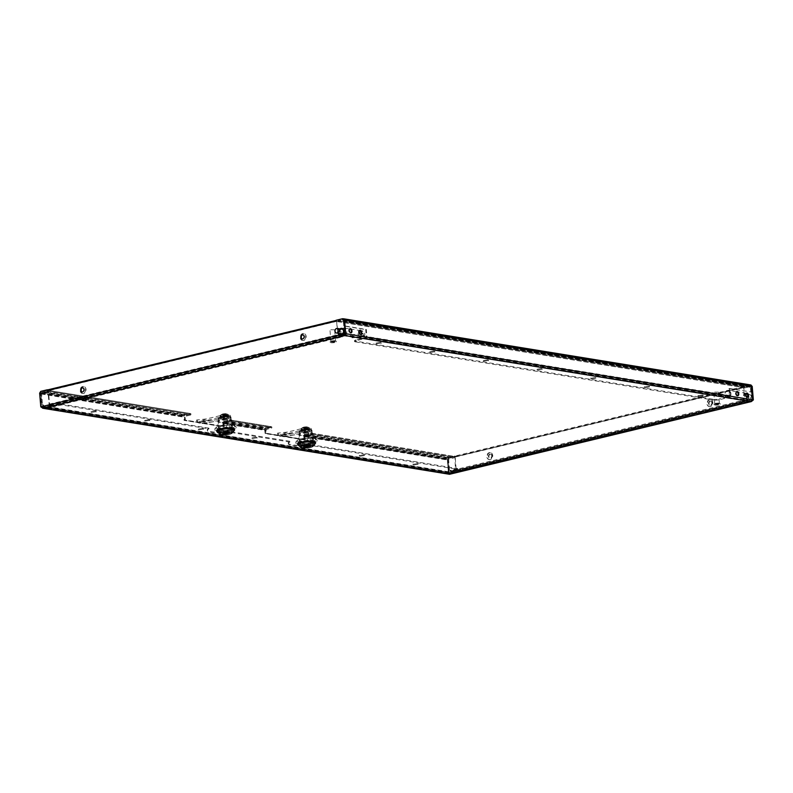 <?xml version="1.0" encoding="UTF-8"?>
<svg xmlns="http://www.w3.org/2000/svg" width="793" height="793" viewBox="0 0 793 793"><rect width="100%" height="100%" fill="white"/><g stroke="black" fill="none" stroke-linecap="round" stroke-linejoin="round"><path stroke-width="0.59" stroke-dasharray="3.96 2.97" d="M333.605 342.051L332.921 342.16L333.605 342.051M333.645 342.427L332.951 342.536L333.645 342.427M717.467 404.44L716.773 404.539L717.467 404.44M717.496 404.817L716.813 404.916L717.496 404.817M310.45 445.379A18.259 3.578 175.2 0 1 292.369 445.597A18.259 3.578 175.2 0 1 288.315 443.723A18.259 3.578 175.2 0 1 289.941 442.048L289.871 441.285A18.259 3.578 175.2 0 0 288.246 442.96A18.259 3.578 175.2 0 0 292.31 444.833A18.259 3.578 175.2 0 0 310.38 444.615L310.45 445.379L457.878 469.337L450.057 471.22L454.448 471.934L449.403 473.143L44.289 407.315A1.556 1.199 99.2 0 1 42.961 406.085L42.872 405.035L41.9 404.876L40.978 393.952A1.556 1.199 99.2 0 1 42.059 392.139L46.777 390.929L41.385 392.228A0.773 0.595 -80.8 0 0 40.84 393.13L41.989 406.799A0.773 0.595 -80.8 0 0 42.009 406.938L43.04 407.473L41.286 406.928L40.136 393.259L41.216 391.455L47.788 389.849M289.871 441.285L229.415 431.461A18.259 3.578 -4.8 0 1 211.344 431.679A18.259 3.578 -4.8 0 1 207.28 429.806A18.259 3.578 -4.8 0 1 208.906 428.131L208.975 428.884L61.547 404.926L53.726 406.809L49.335 406.095L44.289 407.315M289.941 442.048L229.484 432.225A18.259 3.578 -4.8 0 1 211.404 432.433A18.259 3.578 -4.8 0 1 207.35 430.559A18.259 3.578 -4.8 0 1 208.975 428.884M698.603 395.608L703.074 394.934L698.603 395.608M698.663 396.371L703.133 395.687L698.663 396.371M644.947 386.895L649.417 386.211L644.947 386.895M645.006 387.648L649.477 386.974L645.006 387.648M591.291 378.172L595.761 377.488L591.291 378.172M591.36 378.935L595.83 378.251L591.36 378.935M413.54 464.232L418.01 463.548L413.54 464.232M413.599 464.995L418.07 464.311L413.599 464.995M359.883 455.509L364.354 454.835L359.883 455.509M359.943 456.272L364.413 455.588L359.943 456.272M306.227 446.796L310.697 446.112L306.227 446.796M306.296 447.549L310.767 446.875L306.296 447.549M380.6 342.358L376.12 343.042L380.6 342.358M380.66 343.111L376.189 343.795L380.66 343.111M434.247 351.071L429.776 351.755L434.247 351.071M434.316 351.834L429.846 352.518L434.316 351.834M487.903 359.794L483.433 360.478L487.903 359.794M487.963 360.557L483.492 361.231L487.963 360.557M95.537 410.972L91.056 411.656L95.537 410.972M95.596 411.736L91.126 412.419L95.596 411.736M149.183 419.695L144.713 420.379L149.183 419.695M149.253 420.459L144.772 421.133L149.253 420.459M202.839 428.418L198.369 429.092L202.839 428.418M202.899 429.172L198.428 429.856L202.899 429.172M541.55 368.517L537.079 369.191L541.55 368.517M541.619 369.27L537.148 369.954L541.619 369.27M256.486 437.131L252.015 437.815L256.486 437.131M256.555 437.895L252.085 438.579L256.555 437.895M83.146 393.387A3.499 2.696 99.2 0 1 82.294 393.417A3.499 2.696 99.2 0 1 80.143 390.077A3.499 2.696 99.2 0 1 82.571 386.548A3.499 2.696 99.2 0 1 83.424 386.518A3.499 2.696 99.2 0 1 85.575 389.859A3.499 2.696 99.2 0 1 83.146 393.387M83.057 386.627A3.499 2.696 -80.8 0 0 80.628 390.156A3.499 2.696 -80.8 0 0 82.789 393.497A3.499 2.696 -80.8 0 0 83.632 393.467A3.499 2.696 -80.8 0 0 86.06 389.938A3.499 2.696 -80.8 0 0 83.909 386.597A3.499 2.696 -80.8 0 0 83.057 386.627M489.826 459.474A3.499 2.696 99.2 0 1 488.984 459.514A3.499 2.696 99.2 0 1 486.823 456.173A3.499 2.696 99.2 0 1 489.251 452.644A3.499 2.696 99.2 0 1 490.104 452.605A3.499 2.696 99.2 0 1 492.255 455.945A3.499 2.696 99.2 0 1 489.826 459.474M489.747 452.724A3.499 2.696 -80.8 0 0 487.308 456.253A3.499 2.696 -80.8 0 0 489.469 459.593A3.499 2.696 -80.8 0 0 490.312 459.553A3.499 2.696 -80.8 0 0 492.75 456.025A3.499 2.696 -80.8 0 0 490.589 452.684A3.499 2.696 -80.8 0 0 489.747 452.724M303.253 340.395A3.499 2.696 99.2 0 1 302.411 340.435A3.499 2.696 99.2 0 1 300.25 337.094A3.499 2.696 99.2 0 1 302.688 333.566A3.499 2.696 99.2 0 1 303.531 333.526A3.499 2.696 99.2 0 1 305.692 336.866A3.499 2.696 99.2 0 1 303.253 340.395M303.174 333.645A3.499 2.696 -80.8 0 0 300.745 337.174A3.499 2.696 -80.8 0 0 302.896 340.514A3.499 2.696 -80.8 0 0 303.749 340.475A3.499 2.696 -80.8 0 0 306.177 336.946A3.499 2.696 -80.8 0 0 304.016 333.605A3.499 2.696 -80.8 0 0 303.174 333.645M709.943 406.492A3.499 2.696 99.2 0 1 709.091 406.522A3.499 2.696 99.2 0 1 706.94 403.181A3.499 2.696 99.2 0 1 709.368 399.662A3.499 2.696 99.2 0 1 710.211 399.622A3.499 2.696 99.2 0 1 712.372 402.963A3.499 2.696 99.2 0 1 709.943 406.492M709.854 399.741A3.499 2.696 -80.8 0 0 707.425 403.26A3.499 2.696 -80.8 0 0 709.576 406.601A3.499 2.696 -80.8 0 0 710.429 406.571A3.499 2.696 -80.8 0 0 712.857 403.042A3.499 2.696 -80.8 0 0 710.706 399.702A3.499 2.696 -80.8 0 0 709.854 399.741M737.609 395.697A2.141 1.289 -103.5 0 1 737.321 395.826A2.141 1.289 -103.5 0 1 736.994 395.836A2.141 1.289 -103.5 0 1 735.517 393.794A2.141 1.289 -103.5 0 1 736.32 391.673A2.141 1.289 -103.5 0 1 736.638 391.663M747.363 397.283A2.141 1.289 -103.5 0 1 747.075 397.412A2.141 1.289 -103.5 0 1 746.748 397.422A2.141 1.289 -103.5 0 1 745.271 395.38A2.141 1.289 -103.5 0 1 746.074 393.259A2.141 1.289 -103.5 0 1 746.391 393.249M359.606 330.394A2.141 1.289 76.5 0 0 359.298 330.403A2.141 1.289 76.5 0 0 358.486 332.525A2.141 1.289 76.5 0 0 359.972 334.567A2.141 1.289 76.5 0 0 360.29 334.557A2.141 1.289 76.5 0 0 360.577 334.428M349.852 328.808A2.141 1.289 76.5 0 0 349.535 328.817A2.141 1.289 76.5 0 0 348.732 330.939A2.141 1.289 76.5 0 0 350.219 332.981A2.141 1.289 76.5 0 0 350.536 332.971A2.141 1.289 76.5 0 0 350.823 332.842M710.013 401.07A2.141 1.645 -80.8 0 0 708.526 403.231A2.141 1.645 -80.8 0 0 709.844 405.273A2.141 1.645 -80.8 0 0 710.369 405.253A2.141 1.645 -80.8 0 0 711.856 403.092A2.141 1.645 -80.8 0 0 710.538 401.05A2.141 1.645 -80.8 0 0 710.013 401.07M710.498 401.149A2.141 1.645 -80.8 0 0 709.021 403.31A2.141 1.645 -80.8 0 0 710.34 405.352A2.141 1.645 -80.8 0 0 710.855 405.332A2.141 1.645 -80.8 0 0 712.342 403.171A2.141 1.645 -80.8 0 0 711.024 401.129A2.141 1.645 -80.8 0 0 710.498 401.149M303.015 334.844A2.141 1.645 99.2 0 1 303.263 334.864A2.141 1.645 99.2 0 1 304.581 336.906A2.141 1.645 99.2 0 1 303.095 339.057A2.141 1.645 99.2 0 1 302.579 339.087A2.141 1.645 99.2 0 1 302.341 339.017M489.905 454.062A2.141 1.645 -80.8 0 0 488.419 456.213A2.141 1.645 -80.8 0 0 489.737 458.255A2.141 1.645 -80.8 0 0 490.252 458.235A2.141 1.645 -80.8 0 0 491.739 456.084A2.141 1.645 -80.8 0 0 490.421 454.042A2.141 1.645 -80.8 0 0 489.905 454.062M490.391 454.141A2.141 1.645 -80.8 0 0 488.904 456.292A2.141 1.645 -80.8 0 0 490.223 458.334A2.141 1.645 -80.8 0 0 490.738 458.314A2.141 1.645 -80.8 0 0 492.225 456.163A2.141 1.645 -80.8 0 0 490.907 454.121A2.141 1.645 -80.8 0 0 490.391 454.141M82.908 387.836A2.141 1.645 99.2 0 1 83.156 387.846A2.141 1.645 99.2 0 1 84.474 389.888A2.141 1.645 99.2 0 1 82.987 392.049A2.141 1.645 99.2 0 1 82.462 392.069A2.141 1.645 99.2 0 1 82.224 392M455.093 456.044L455.648 456.927L455.093 456.044L455.162 456.847L743.804 387.311L744.924 400.891A1.556 0.942 -103.5 0 1 744.31 402.239A1.556 0.942 -103.5 0 1 744.072 402.249L740.721 401.704L452.05 471.191L451.98 470.427L455.46 470.973L454.944 456.044L448.481 457.64L447.411 459.444L448.551 473.114L449.393 474.264L449.076 473.094A0.773 0.595 99.2 0 1 449.056 472.955L447.906 459.286A0.773 0.595 99.2 0 1 448.441 458.384L453.824 457.085L449.116 458.295A1.556 1.199 -80.8 0 0 448.045 460.109L448.957 471.022L447.986 470.864L448.075 471.914A1.556 1.199 -80.8 0 0 449.026 473.163L449.393 474.264L448.501 473.391A1.556 1.199 99.2 0 1 448.451 473.094L447.302 459.434A1.556 1.199 99.2 0 1 448.382 457.62L453.765 456.332A0.813 0.634 99.2 0 1 453.963 456.322L310.42 432.988A0.813 0.634 -80.8 0 1 310.36 434.594L305.642 435.724A0.773 0.595 99.2 0 0 305.107 436.636L305.355 439.59L304.75 439.738L265.734 433.394L265.486 430.44A1.556 1.199 -80.8 0 1 266.557 428.626L271.275 427.417L265.883 428.716L223.933 421.896A0.773 0.595 99.2 0 0 223.398 422.798L265.348 429.618A0.773 0.595 99.2 0 1 265.883 428.716M448.441 458.384L304.909 435.06L310.291 433.761L305.583 434.97A1.556 1.199 99.2 0 0 304.502 436.774L304.75 439.738M448.382 457.62L304.839 434.296L310.222 432.998L453.765 456.332M310.291 433.761L453.834 457.085L310.291 433.761M304.909 435.06A0.773 0.595 -80.8 0 0 304.363 435.962L304.681 439.758L304.086 439.897L303.769 436.1L447.302 459.434M305.355 439.59L266.339 433.256L266.091 430.292A0.773 0.595 -80.8 0 1 266.626 429.39L271.335 428.25A0.813 0.634 99.2 0 0 271.404 426.654L229.455 419.834A0.813 0.634 99.2 0 1 229.395 421.44L271.335 428.25M266.339 433.256L265.734 433.394M223.874 421.133L229.256 419.844L271.206 426.654L265.824 427.952L223.874 421.133A1.556 1.199 99.2 0 0 222.803 422.947L223.12 426.743L184.095 420.399L183.778 416.603A1.556 1.199 -80.8 0 1 184.858 414.798L190.241 413.5A0.813 0.634 -80.8 0 1 190.439 413.49L46.896 390.166A0.813 0.634 -80.8 0 0 46.698 390.176L41.315 391.464A1.556 1.199 -80.8 0 0 40.245 393.278L41.385 406.938A1.556 1.199 -80.8 0 0 41.434 407.235L448.501 473.391M40.978 393.952L184.521 417.277L184.769 420.24L223.785 426.584L223.537 423.621A1.556 1.199 -80.8 0 1 224.617 421.807L229.326 420.597L271.275 427.417L229.326 420.597L223.933 421.896M222.803 422.947L264.743 429.766L265.06 433.563L304.086 439.897M304.681 439.758L265.665 433.414L265.348 429.618M265.665 433.414L265.06 433.563M46.767 391.008L190.31 414.263L184.918 415.552A0.773 0.595 -80.8 0 0 184.382 416.464L184.7 420.25L223.715 426.594L223.398 422.798M264.743 429.766A1.556 1.199 99.2 0 1 265.824 427.952M304.839 434.296A1.556 1.199 -80.8 0 0 303.769 436.1M453.963 456.322A0.813 0.634 99.2 0 1 453.893 457.918L449.185 459.058A0.773 0.595 -80.8 0 0 448.65 459.96L449.562 470.883L448.59 470.725L448.679 471.776A0.773 0.595 -80.8 0 0 449.344 472.39L44.23 406.551A0.773 0.595 99.2 0 1 43.565 405.937L43.476 404.886L42.505 404.727L41.583 393.804A0.773 0.595 99.2 0 1 42.118 392.902L46.837 391.772A0.813 0.634 -80.8 0 0 46.896 390.166M41.583 393.804L185.126 417.128L185.374 420.092L224.389 426.436L224.141 423.472A0.773 0.595 -80.8 0 1 224.677 422.57L229.395 421.44M457.878 469.337L457.809 468.584L310.38 444.615M457.809 468.584L449.988 470.457L454.379 471.171L449.344 472.39M208.906 428.131L61.477 404.172L53.666 406.046L49.275 405.342L44.23 406.551M229.484 432.225L229.415 431.461M232.855 428.379L227.859 427.566A7.385 1.447 175.2 0 0 218.194 429.747A7.385 1.447 175.2 0 0 218.244 429.885L223.239 430.698A7.385 1.447 175.2 0 0 232.904 428.517A7.385 1.447 175.2 0 0 232.855 428.379L232.924 429.142L227.928 428.329A7.385 1.447 175.2 0 0 218.253 430.51A7.385 1.447 175.2 0 0 218.303 430.649L223.299 431.451A7.385 1.447 175.2 0 0 232.964 429.271A7.385 1.447 175.2 0 0 232.924 429.142M313.83 441.542A7.385 1.447 -4.8 0 1 313.869 441.671A7.385 1.447 -4.8 0 1 304.205 443.852L299.209 443.039A7.385 1.447 -4.8 0 1 299.159 442.91A7.385 1.447 -4.8 0 1 308.824 440.73L313.83 441.542L313.889 442.296A7.385 1.447 -4.8 0 1 313.939 442.435A7.385 1.447 -4.8 0 1 304.264 444.615L299.268 443.802A7.385 1.447 -4.8 0 1 299.229 443.664A7.385 1.447 -4.8 0 1 308.893 441.483L313.889 442.296M224.389 426.436L223.785 426.584M223.715 426.594L223.12 426.743M185.374 420.092L184.769 420.24M46.837 391.772L190.37 415.096L185.661 416.226A0.773 0.595 99.2 0 0 185.126 417.128M190.31 414.333L185.592 415.473A1.556 1.199 99.2 0 0 184.521 417.277M190.31 414.263L46.777 390.929L190.3 414.263M190.37 415.096A0.813 0.634 -80.8 0 0 190.439 413.49M184.7 420.25L184.095 420.399M61.547 404.926L61.477 404.172M345.005 335.558L345.094 333.982A0.773 0.595 -80.8 0 0 345.094 333.833L343.944 320.164A0.773 0.595 -80.8 0 0 343.28 319.549L337.897 320.848L342.616 319.787A1.556 1.199 99.2 0 1 343.954 321.016L344.36 325.864L366.307 329.432L366.901 336.559A1.556 1.199 99.2 0 1 365.831 338.363L355.978 340.742A3.886 0.763 175.2 0 0 354.54 341.466A3.886 0.763 175.2 0 0 355.403 341.862L355.343 341.099L713.631 399.325L713.69 400.088A3.886 0.763 175.2 0 0 719.142 399.761L719.073 398.998A3.886 0.763 -4.8 0 1 713.631 399.325M355.343 341.099A3.886 0.763 -4.8 0 1 354.481 340.703A3.886 0.763 -4.8 0 1 355.908 339.979L355.978 340.742M366.307 329.432L365.702 329.581L366.307 336.708A0.773 0.595 99.2 0 1 365.761 337.61L355.908 339.979M728.866 388.6L751.417 392.02L729.471 388.451L728.866 388.6L729.471 395.727A0.773 0.595 -80.8 0 1 728.926 396.629L719.073 398.998M355.403 341.862L713.69 400.088M729.471 388.451L730.066 395.578A1.556 1.199 -80.8 0 1 728.995 397.392L719.142 399.761M751.605 386.092L750.386 384.962L743.616 386.558L744.131 401.486L740.652 400.941L451.98 470.427M339.87 335.806L338.244 334.795L336.5 320.372L336.569 321.165L47.907 390.622L49.077 404.202A1.556 0.942 76.5 0 0 50.187 405.877L53.537 406.432L342.219 336.936L342.15 336.182L339.9 335.816M342.219 336.936L338.859 336.391A1.556 0.942 -103.5 0 1 337.749 334.715L336.569 321.165M47.897 390.662L47.828 389.859L48.432 390.741L49.572 404.281L50.118 405.124L53.478 405.669L342.15 336.182M452.05 471.191L455.4 471.736A1.556 0.942 76.5 0 0 455.638 471.726A1.556 0.942 76.5 0 0 456.253 470.378L455.162 456.847M345.094 333.833L752.16 399.989L751.011 386.32L343.944 320.164M750.386 384.962L744.26 386.637L744.32 387.43L744.26 386.637M455.588 456.124L448.481 457.64M743.834 387.351L743.765 386.558M752.765 399.88L751.655 400.148L751.774 401.466A1.556 0.942 -103.5 0 0 752.151 400.227L751.893 397.194A3.113 2.399 -80.8 0 0 749.99 394.706A3.113 2.399 -80.8 0 0 749.236 394.736A3.113 2.399 -80.8 0 0 747.085 398.354L746.59 398.274L746.847 401.308L448.551 473.114L447.411 459.444M746.59 398.274A3.113 2.399 99.2 0 1 748.741 394.656A3.113 2.399 99.2 0 1 749.494 394.627A3.113 2.399 99.2 0 1 751.407 397.115L751.893 397.194M751.655 400.148L751.407 397.115M750.872 385.041L751.457 385.586M747.085 398.354L747.333 401.387A1.556 0.942 76.5 0 1 746.956 402.626L746.847 401.308M447.896 459.524L448.967 457.72M41.216 391.455L40.721 391.375M336.014 320.293L343.111 318.776M344.499 335.28L344.132 330.929A3.113 2.399 -80.8 0 0 342.229 328.441A3.113 2.399 -80.8 0 0 341.981 328.411M340.534 328.946A3.113 2.399 -80.8 0 0 339.325 332.079L339.444 333.496M339.325 332.079L338.958 333.417M338.839 331.999A3.113 2.399 99.2 0 1 340.048 328.867M752.765 400.148L449.264 473.55M751.298 401.585L751.239 400.832L752.864 399.86M449.334 473.5L448.551 473.114L449.334 473.5L751.239 400.832L344.945 334.805L345.698 333.992M40.8 406.849L339.582 335.122M43.1 408.236L43.04 407.473L344.945 334.805M344.152 334.785L344.687 334.656M41.434 407.235L41.97 407.939M751.774 401.466L746.956 402.626M751.467 400.772L746.659 401.922M751.417 392.02L751.011 387.172A1.556 1.199 -80.8 0 0 749.682 385.943L744.964 387.004L750.347 385.705A0.773 0.595 99.2 0 1 751.011 386.32M343.151 318.816L337.838 320.094A0.813 0.634 -80.8 0 0 337.967 321.68L342.685 320.55A0.773 0.595 99.2 0 1 343.349 321.165L343.756 326.012L365.702 329.581M750.812 392.168L750.406 387.321A0.773 0.595 -80.8 0 0 749.742 386.706L745.033 387.836A0.813 0.634 99.2 0 1 744.895 386.241L750.277 384.952L343.22 318.796M337.897 320.927L744.964 387.083L337.907 320.927M344.36 325.864L343.756 326.012M49.335 406.095L49.275 405.342M53.726 406.809L53.666 406.046M450.057 471.22L449.988 470.457M454.448 471.934L454.379 471.171M747.333 401.387L449.046 473.193A1.556 1.199 -80.8 0 0 449.403 473.143M41.9 404.876L42.505 404.727M42.872 405.035L43.476 404.886M447.986 470.864L448.59 470.725M448.957 471.022L449.562 470.883M336.5 320.372L336.083 321.086M743.804 387.311L455.132 456.808L743.784 387.351M53.537 406.432L53.478 405.669M740.721 401.704L740.652 400.941M218.244 429.885L218.303 430.649M227.859 427.566L227.928 428.329M223.239 430.698L223.299 431.451M304.205 443.852L304.264 444.615M299.209 443.039L299.268 443.802M308.824 440.73L308.893 441.483M361.945 338.343A3.578 2.756 99.2 0 1 359.189 335.062A3.578 2.756 99.2 0 1 361.995 331.246A3.578 2.756 99.2 0 1 364.75 334.527A3.578 2.756 99.2 0 1 361.945 338.343M361.806 330.909A3.886 2.994 -80.8 0 0 358.773 334.666A3.886 2.994 -80.8 0 0 361.152 338.601A3.886 2.994 -80.8 0 0 361.747 338.621A3.886 2.994 -80.8 0 0 364.78 334.864A3.886 2.994 -80.8 0 0 362.401 330.929A3.886 2.994 -80.8 0 0 361.806 330.909M341.743 334.854A3.886 2.994 99.2 0 1 341.03 330.691A3.886 2.994 99.2 0 1 343.855 327.995A3.886 2.994 99.2 0 1 344.449 328.015A3.886 2.994 99.2 0 1 346.838 331.94A3.886 2.994 99.2 0 1 343.805 335.697A3.886 2.994 99.2 0 1 343.2 335.677A3.886 2.994 99.2 0 1 342.199 335.261M343.032 335.062A3.301 2.548 -80.8 0 0 343.438 335.062A3.301 2.548 -80.8 0 0 346.016 331.87A3.301 2.548 -80.8 0 0 343.993 328.53A3.301 2.548 -80.8 0 0 343.488 328.51A3.301 2.548 -80.8 0 0 340.911 331.702A3.301 2.548 -80.8 0 0 342.933 335.042M343.845 333.149A3.301 2.548 -80.8 0 0 342.259 328.243A3.301 2.548 -80.8 0 0 341.753 328.233A3.301 2.548 -80.8 0 0 339.473 330.166A3.301 2.548 -80.8 0 0 339.573 333.516M363.184 334.676A1.556 1.199 99.2 0 1 360.765 334.904A1.556 1.199 99.2 0 1 363.184 334.676M351.686 334.705A1.556 0.971 -95.4 0 1 351.834 334.715A1.556 0.971 -95.4 0 1 352.806 336.291A1.556 0.971 -95.4 0 1 351.973 337.808A1.556 0.971 -95.4 0 1 351.814 337.798A1.556 0.971 -95.4 0 1 350.853 336.222A1.556 0.971 -95.4 0 1 351.686 334.705L362.57 333.675L360.736 333.635L361.737 335.062A1.556 1.199 99.2 0 1 364.156 334.834A1.556 1.199 99.2 0 1 361.737 335.062A1.556 0.971 -95.4 0 1 362.57 333.675A1.556 0.971 -95.4 0 1 362.728 333.684A1.556 0.971 -95.4 0 1 363.69 335.261A1.556 0.971 -95.4 0 1 362.857 336.777A1.556 0.971 -95.4 0 1 362.698 336.767A1.556 0.971 -95.4 0 1 361.737 335.062L360.716 336.48L361.727 336.331M342.1 329.204A2.329 1.794 -80.8 0 0 341.743 329.194A2.329 1.794 -80.8 0 0 339.959 331.216A2.329 1.794 -80.8 0 0 341.01 333.704M727.756 390.691A3.578 2.756 -80.8 0 0 724.941 394.498A3.578 2.756 -80.8 0 0 727.706 397.779A3.578 2.756 -80.8 0 0 730.512 393.972A3.578 2.756 -80.8 0 0 727.756 390.691M727.895 398.126A3.886 2.994 99.2 0 1 727.3 398.106A3.886 2.994 99.2 0 1 724.921 394.171A3.886 2.994 99.2 0 1 727.944 390.414A3.886 2.994 99.2 0 1 728.549 390.434A3.886 2.994 99.2 0 1 730.928 394.369A3.886 2.994 99.2 0 1 727.895 398.126M746.213 400.515A3.301 2.548 99.2 0 1 745.707 400.505A3.301 2.548 99.2 0 1 743.685 397.164A3.301 2.548 99.2 0 1 746.263 393.972A3.301 2.548 99.2 0 1 746.768 393.982A3.301 2.548 99.2 0 1 748.79 397.323A3.301 2.548 99.2 0 1 746.213 400.515M746.491 393.348A3.886 2.994 -80.8 0 0 745.896 393.328A3.886 2.994 -80.8 0 0 742.863 397.085A3.886 2.994 -80.8 0 0 745.251 401.02A3.886 2.994 -80.8 0 0 745.846 401.04A3.886 2.994 -80.8 0 0 748.85 397.521A3.886 2.994 -80.8 0 0 746.857 393.437M747.948 400.802A3.301 2.548 99.2 0 1 747.442 400.782A3.301 2.548 99.2 0 1 745.41 397.442A3.301 2.548 99.2 0 1 747.987 394.25A3.301 2.548 99.2 0 1 748.503 394.27A3.301 2.548 99.2 0 1 750.525 397.61A3.301 2.548 99.2 0 1 747.948 400.802M234.431 430.272A8.931 1.755 -4.8 0 1 231.288 431.561A8.931 1.755 -4.8 0 1 216.985 431.729M234.52 429.142A8.931 1.755 -4.8 0 1 231.219 430.807A8.931 1.755 -4.8 0 1 221.852 431.788A8.931 1.755 -4.8 0 1 216.707 430.639M227.76 415.274A4.272 0.833 -4.8 0 1 228.711 415.72A4.272 0.833 -4.8 0 1 225.906 416.751A4.272 0.833 -4.8 0 1 221.148 416.87A4.272 0.833 -4.8 0 1 220.196 416.434A4.272 0.833 -4.8 0 1 223.002 415.403A4.272 0.833 -4.8 0 1 227.76 415.274M227.076 415.75A4.272 0.833 -4.8 0 1 221.078 416.107A4.272 0.833 -4.8 0 1 220.127 415.671A4.272 0.833 -4.8 0 1 220.236 415.463A4.272 0.833 -4.8 0 1 221.703 414.878A4.272 0.833 -4.8 0 1 227.7 414.521A4.272 0.833 -4.8 0 1 228.503 414.769A4.272 0.833 -4.8 0 1 228.652 414.957A4.272 0.833 -4.8 0 1 227.076 415.75M225.549 414.075A6.473 4.996 -80.8 0 0 225.252 414.134A6.473 4.996 -80.8 0 0 224.954 414.224A6.641 4.015 76.5 0 0 224.211 413.926A6.641 5.125 -80.8 0 0 223.319 414.313A6.473 3.915 76.5 0 0 222.833 414.233A6.641 5.125 99.2 0 1 223.715 413.847A6.641 4.015 76.5 0 0 223.002 413.906A6.473 4.996 99.2 0 1 223.299 413.817A6.473 4.996 99.2 0 1 223.388 413.797A6.473 4.996 99.2 0 1 223.606 413.758A6.641 4.015 -103.5 0 1 223.725 413.728A6.641 4.015 -103.5 0 1 224.32 413.708A6.641 5.125 99.2 0 1 225.232 413.659A6.473 3.915 -103.5 0 1 225.727 413.738A6.641 5.125 -80.8 0 0 224.806 413.787A6.641 4.015 -103.5 0 1 225.549 414.075L225.727 416.156L223.002 416.325L225.727 416.156M223.755 419.705A7.187 1.408 -4.8 0 1 232.032 420.409A7.187 1.408 -4.8 0 1 231.566 420.974L232.052 426.812A7.187 1.408 -4.8 0 0 232.518 426.257A7.187 1.408 -4.8 0 0 224.25 425.554L223.755 419.705L222.179 420.082L221.891 416.662L219.463 417.247L219.75 420.667L218.174 421.043L218.66 426.892A7.187 1.408 -4.8 0 0 218.194 427.457L217.708 421.608A7.187 1.408 -4.8 0 1 218.174 421.043M221.891 416.662A6.413 1.259 -4.8 0 1 230.971 417.059A6.413 1.259 -4.8 0 1 229.692 417.931L229.98 421.351L231.566 420.974M218.194 427.457A7.187 1.408 -4.8 0 0 226.471 428.161L225.975 422.312L227.561 421.935L227.274 418.516L229.692 417.931M227.274 418.516A6.413 1.259 -4.8 0 1 218.194 418.129A6.413 1.259 -4.8 0 1 219.463 417.247M224.171 416.9A3.687 0.724 -4.8 0 1 225.737 416.811L228.235 417.217A3.687 0.724 -4.8 0 1 228.255 417.287A3.687 0.724 -4.8 0 1 228.077 417.534L224.994 418.278A3.687 0.724 -4.8 0 1 223.428 418.377L220.93 417.97A3.687 0.724 -4.8 0 1 220.9 417.901A3.687 0.724 -4.8 0 1 221.088 417.643L224.171 416.9L224.042 415.383A3.687 0.724 -4.8 0 1 225.608 415.294L225.737 416.811M225.975 422.312A7.187 1.408 -4.8 0 1 217.708 421.608M222.179 420.082A6.413 1.259 -4.8 0 1 231.259 420.468A6.413 1.259 -4.8 0 1 229.98 421.351M227.561 421.935A6.413 1.259 -4.8 0 1 218.481 421.549A6.413 1.259 -4.8 0 1 219.75 420.667M226.471 428.161L232.052 426.812M224.25 425.554L218.66 426.892M225.608 415.294L228.106 415.701L228.235 417.217M228.106 415.701A3.687 0.724 -4.8 0 1 228.126 415.77A3.687 0.724 -4.8 0 1 227.948 416.018L228.077 417.534M227.948 416.018L224.865 416.761L224.994 418.278M224.865 416.761A3.687 0.724 -4.8 0 1 223.299 416.86L223.428 418.377M223.299 416.86L220.801 416.454L220.93 417.97M220.801 416.454A3.687 0.724 -4.8 0 1 220.771 416.384A3.687 0.724 -4.8 0 1 220.96 416.127L221.088 417.643M220.96 416.127L224.042 415.383M223.319 414.313L223.497 416.404M224.211 413.926L224.399 416.186M222.833 414.233L223.002 416.325M223.715 413.847L223.904 416.107M223.002 413.906L223.18 415.988M223.606 413.758L223.775 415.839M224.32 413.708L224.508 415.958M225.232 413.659L225.41 415.75M225.727 413.738L225.896 415.819M224.806 413.787L224.994 416.038M224.954 414.224L225.123 416.305M221.584 429.905L225.49 428.696L232.18 428.716L234.52 426.525L236.017 426.426L231.734 424.979L225.222 425.018L217.163 426.614L214.824 428.805L218.987 428.726L221.584 429.905L221.713 431.422L214.953 430.321L218.789 428.032L229.385 426.842L236.145 427.942L232.309 430.232L221.713 431.422M232.18 428.716L232.309 430.232M214.824 428.805L214.953 430.321M218.66 426.515L218.789 428.032M229.256 425.326L229.385 426.842M236.017 426.426L236.145 427.942M234.52 426.525A9.417 1.844 175.2 0 0 234.113 425.474A9.417 1.844 175.2 0 0 233.42 425.256M228.146 428.398A9.417 1.844 175.2 0 0 233.558 427.1M218.987 428.726A9.417 1.844 175.2 0 0 225.49 428.696M216.202 427.189A9.417 1.844 175.2 0 0 217.292 428.458M222.575 425.316A9.417 1.844 175.2 0 0 217.163 426.614M231.734 424.979A9.417 1.844 175.2 0 0 225.222 425.018M226.719 431.194L226.659 430.44L232.24 429.092L232.309 429.856L226.719 431.194A7.187 1.408 -4.8 0 1 218.452 430.49A7.187 1.408 -4.8 0 1 218.918 429.935L224.508 428.587A7.187 1.408 -4.8 0 1 232.775 429.291A7.187 1.408 -4.8 0 1 232.309 429.856M226.659 430.44A7.187 1.408 -4.8 0 1 218.392 429.737A7.187 1.408 -4.8 0 1 218.858 429.172L218.918 429.935M224.508 428.587L224.439 427.824L218.858 429.172M224.439 427.824A7.187 1.408 -4.8 0 1 232.706 428.527A7.187 1.408 -4.8 0 1 232.24 429.092M228.503 431.709L222.189 433.226L228.503 431.709L228.572 432.472M229.484 431.868L229.544 432.631M222.189 433.226L222.258 433.989M220.226 419.031A5.67 1.11 -4.8 0 1 218.957 418.446A5.67 1.11 -4.8 0 1 222.684 417.078A5.67 1.11 -4.8 0 1 228.999 416.92A5.67 1.11 -4.8 0 1 230.267 417.495A5.67 1.11 -4.8 0 1 226.54 418.863A5.67 1.11 -4.8 0 1 220.226 419.031M221.158 430.193A5.67 1.11 -4.8 0 1 219.899 429.608A5.67 1.11 -4.8 0 1 223.616 428.24A5.67 1.11 -4.8 0 1 229.94 428.071A5.67 1.11 -4.8 0 1 231.199 428.656A5.67 1.11 -4.8 0 1 227.482 430.024A5.67 1.11 -4.8 0 1 221.158 430.193M203.95 421.172L201.68 422.074L199.112 421.658L196.634 419.983L206.497 418.922L220.791 415.482A5.829 1.14 -4.8 0 1 226.907 414.838A5.829 1.14 -4.8 0 1 230.257 415.591A5.829 1.14 -4.8 0 1 228.106 416.672L213.813 420.112L203.95 421.172L204.079 422.788L201.809 423.591L199.241 423.175L196.763 421.598L206.626 420.439L220.92 416.999A5.829 1.14 -4.8 0 1 227.036 416.355A5.829 1.14 -4.8 0 1 230.386 417.108A5.829 1.14 -4.8 0 1 228.235 418.189L213.941 421.628L204.079 422.788M213.941 421.628L201.809 423.591L213.941 421.628M196.634 419.983L196.763 421.598M228.81 415.81L224.003 416.969L220.097 416.335L224.905 415.175L228.81 415.81L228.939 417.326L224.122 418.486L220.226 417.852L225.034 416.692L228.939 417.326M224.003 416.969L224.122 418.486M220.097 416.335L220.226 417.852M224.905 415.175L225.034 416.692M206.497 418.922L199.112 421.658M201.68 422.074L213.813 420.112M715.217 404.192A3.113 0.605 -4.8 0 1 718.478 403.845A3.113 0.605 -4.8 0 1 720.262 404.252A3.113 0.605 -4.8 0 1 719.112 404.826A3.113 0.605 -4.8 0 1 715.851 405.164A3.113 0.605 -4.8 0 1 714.067 404.767A3.113 0.605 -4.8 0 1 715.217 404.192M715.147 403.429A3.113 0.605 -4.8 0 1 718.408 403.092A3.113 0.605 -4.8 0 1 720.193 403.488A3.113 0.605 -4.8 0 1 719.053 404.063A3.113 0.605 -4.8 0 1 715.792 404.41A3.113 0.605 -4.8 0 1 714.007 404.014A3.113 0.605 -4.8 0 1 715.147 403.429M715.633 403.508L719.42 403.558L715.633 403.508M714.681 392.119L718.468 392.168L714.681 392.119M331.355 341.813A3.113 0.605 -4.8 0 1 334.616 341.466A3.113 0.605 -4.8 0 1 336.401 341.862A3.113 0.605 -4.8 0 1 335.261 342.437A3.113 0.605 -4.8 0 1 331.999 342.784A3.113 0.605 -4.8 0 1 330.215 342.388A3.113 0.605 -4.8 0 1 331.355 341.813M331.296 341.049A3.113 0.605 -4.8 0 1 334.557 340.703A3.113 0.605 -4.8 0 1 336.341 341.109A3.113 0.605 -4.8 0 1 335.191 341.684A3.113 0.605 -4.8 0 1 331.93 342.021A3.113 0.605 -4.8 0 1 330.146 341.624A3.113 0.605 -4.8 0 1 331.296 341.049M331.781 341.129L335.568 341.168L331.781 341.129M330.82 329.739L334.606 329.779L330.82 329.739M315.396 443.426A8.931 1.755 -4.8 0 1 312.254 444.724A8.931 1.755 -4.8 0 1 297.95 444.893M315.485 442.306A8.931 1.755 -4.8 0 1 312.184 443.961A8.931 1.755 -4.8 0 1 302.817 444.942A8.931 1.755 -4.8 0 1 297.672 443.802M308.725 428.438A4.272 0.833 -4.8 0 1 309.676 428.874A4.272 0.833 -4.8 0 1 306.871 429.905A4.272 0.833 -4.8 0 1 302.113 430.024A4.272 0.833 -4.8 0 1 301.162 429.588A4.272 0.833 -4.8 0 1 303.967 428.557A4.272 0.833 -4.8 0 1 308.725 428.438M308.041 428.914A4.272 0.833 -4.8 0 1 302.044 429.271A4.272 0.833 -4.8 0 1 301.092 428.835A4.272 0.833 -4.8 0 1 301.201 428.626A4.272 0.833 -4.8 0 1 302.668 428.042A4.272 0.833 -4.8 0 1 308.665 427.675A4.272 0.833 -4.8 0 1 309.478 427.923A4.272 0.833 -4.8 0 1 309.617 428.111A4.272 0.833 -4.8 0 1 308.041 428.914M306.524 427.229A6.473 4.996 -80.8 0 0 306.217 427.298A6.473 4.996 -80.8 0 0 305.92 427.377A6.641 4.015 76.5 0 0 305.176 427.09A6.641 5.125 -80.8 0 0 304.284 427.477A6.473 3.915 76.5 0 0 303.798 427.397A6.641 5.125 99.2 0 1 304.681 427.011A6.641 4.015 76.5 0 0 303.967 427.06A6.473 4.996 99.2 0 1 304.264 426.981A6.473 4.996 99.2 0 1 304.353 426.961A6.473 4.996 99.2 0 1 304.571 426.912A6.641 4.015 -103.5 0 1 304.69 426.892A6.641 4.015 -103.5 0 1 305.285 426.862A6.641 5.125 99.2 0 1 306.207 426.812A6.473 3.915 -103.5 0 1 306.693 426.892A6.641 5.125 -80.8 0 0 305.771 426.941A6.641 4.015 -103.5 0 1 306.524 427.229L306.693 429.32L303.977 429.479L306.693 429.32M304.72 432.859A7.187 1.408 -4.8 0 1 312.997 433.563A7.187 1.408 -4.8 0 1 312.531 434.128L313.017 439.976A7.187 1.408 -4.8 0 0 313.483 439.411A7.187 1.408 -4.8 0 0 305.216 438.707L304.72 432.859L303.144 433.246L302.857 429.826L300.428 430.411L300.716 433.821L299.139 434.207L299.625 440.056A7.187 1.408 -4.8 0 0 299.159 440.611L298.674 434.772A7.187 1.408 -4.8 0 1 299.139 434.207M302.857 429.826A6.413 1.259 -4.8 0 1 311.936 430.212A6.413 1.259 -4.8 0 1 310.658 431.095L310.945 434.514L312.531 434.128M299.159 440.611A7.187 1.408 -4.8 0 0 307.436 441.324L306.941 435.476L308.527 435.089L308.239 431.679L310.658 431.095M308.239 431.679A6.413 1.259 -4.8 0 1 299.159 431.283A6.413 1.259 -4.8 0 1 300.428 430.411M305.136 430.064A3.687 0.724 -4.8 0 1 306.703 429.965L309.201 430.371A3.687 0.724 -4.8 0 1 309.22 430.44A3.687 0.724 -4.8 0 1 309.042 430.698L305.959 431.442A3.687 0.724 -4.8 0 1 304.393 431.531L301.895 431.124A3.687 0.724 -4.8 0 1 301.865 431.055A3.687 0.724 -4.8 0 1 302.054 430.807L305.136 430.064L305.008 428.547A3.687 0.724 -4.8 0 1 306.574 428.448L306.703 429.965M306.941 435.476A7.187 1.408 -4.8 0 1 298.674 434.772M303.144 433.246A6.413 1.259 -4.8 0 1 312.224 433.632A6.413 1.259 -4.8 0 1 310.945 434.514M308.527 435.089A6.413 1.259 -4.8 0 1 299.447 434.703A6.413 1.259 -4.8 0 1 300.716 433.821M307.436 441.324L313.017 439.976M305.216 438.707L299.625 440.056M306.574 428.448L309.072 428.854L309.201 430.371M309.072 428.854A3.687 0.724 -4.8 0 1 309.092 428.924A3.687 0.724 -4.8 0 1 308.913 429.182L309.042 430.698M308.913 429.182L305.83 429.925L305.959 431.442M305.83 429.925A3.687 0.724 -4.8 0 1 304.264 430.014L304.393 431.531M304.264 430.014L301.766 429.608L301.895 431.124M301.766 429.608A3.687 0.724 -4.8 0 1 301.736 429.538A3.687 0.724 -4.8 0 1 301.925 429.291L302.054 430.807M301.925 429.291L305.008 428.547M304.284 427.477L304.462 429.558M305.176 427.09L305.364 429.34M303.798 427.397L303.977 429.479M304.681 427.011L304.879 429.261M303.967 427.06L304.145 429.142M304.571 426.912L304.74 429.003M305.285 426.862L305.474 429.122M306.207 426.812L306.376 428.904M306.693 426.892L306.861 428.983M305.771 426.941L305.959 429.201M305.92 427.377L306.098 429.459M302.549 443.059L306.465 441.85L313.146 441.87L315.485 439.679L316.982 439.58L312.7 438.142L306.187 438.172L298.128 439.768L295.789 441.959L299.952 441.889L302.549 443.059L302.678 444.576L295.918 443.475L299.754 441.195L310.35 440.006L317.111 441.106L313.275 443.386L302.678 444.576M313.146 441.87L313.275 443.386M295.789 441.959L295.918 443.475M299.625 439.679L299.754 441.195M310.222 438.489L310.35 440.006M316.982 439.58L317.111 441.106M315.485 439.679A9.417 1.844 175.2 0 0 315.079 438.638A9.417 1.844 175.2 0 0 314.385 438.41M309.111 441.562A9.417 1.844 175.2 0 0 314.524 440.254M299.952 441.889A9.417 1.844 175.2 0 0 306.465 441.85M297.167 440.343A9.417 1.844 175.2 0 0 298.267 441.612M303.541 438.47A9.417 1.844 175.2 0 0 298.128 439.768M312.7 438.142A9.417 1.844 175.2 0 0 306.187 438.172M307.684 444.358L307.625 443.594L313.205 442.256L313.275 443.009L307.684 444.358A7.187 1.408 -4.8 0 1 299.417 443.654A7.187 1.408 -4.8 0 1 299.883 443.089L305.474 441.741A7.187 1.408 -4.8 0 1 313.741 442.444A7.187 1.408 -4.8 0 1 313.275 443.009M307.625 443.594A7.187 1.408 -4.8 0 1 299.358 442.89A7.187 1.408 -4.8 0 1 299.823 442.325L299.883 443.089M305.474 441.741L305.404 440.987L299.823 442.325M305.404 440.987A7.187 1.408 -4.8 0 1 313.681 441.691A7.187 1.408 -4.8 0 1 313.205 442.256M309.468 444.873L303.154 446.39L309.468 444.873L309.538 445.626M310.45 445.032L310.509 445.785M303.154 446.39L303.223 447.143M301.191 432.185A5.67 1.11 -4.8 0 1 299.923 431.61A5.67 1.11 -4.8 0 1 303.65 430.242A5.67 1.11 -4.8 0 1 309.964 430.074A5.67 1.11 -4.8 0 1 311.233 430.658A5.67 1.11 -4.8 0 1 307.515 432.026A5.67 1.11 -4.8 0 1 301.191 432.185M302.123 443.346A5.67 1.11 -4.8 0 1 300.864 442.762A5.67 1.11 -4.8 0 1 304.581 441.404A5.67 1.11 -4.8 0 1 310.906 441.235A5.67 1.11 -4.8 0 1 312.164 441.82A5.67 1.11 -4.8 0 1 308.447 443.188A5.67 1.11 -4.8 0 1 302.123 443.346M284.915 434.326L282.645 435.228L280.078 434.812L277.6 433.137L287.462 432.076L301.756 428.636A5.829 1.14 -4.8 0 1 307.872 427.992A5.829 1.14 -4.8 0 1 311.223 428.745A5.829 1.14 -4.8 0 1 309.082 429.826L294.778 433.265L284.915 434.326L285.044 435.942L282.774 436.755L279.85 436.19L277.728 434.752L287.591 433.602L301.885 430.153A5.829 1.14 -4.8 0 1 308.001 429.519A5.829 1.14 -4.8 0 1 311.352 430.262A5.829 1.14 -4.8 0 1 309.201 431.342L294.907 434.792L285.044 435.942M294.907 434.792L282.774 436.755L294.907 434.792M277.6 433.137L277.728 434.752M309.776 428.973L304.968 430.133L301.062 429.499L305.87 428.339L309.776 428.973L309.904 430.49L305.087 431.65L301.191 431.015L305.999 429.856L309.904 430.49M304.968 430.133L305.087 431.65M301.062 429.499L301.191 431.015M305.87 428.339L305.999 429.856M287.462 432.076L280.078 434.812M282.645 435.228L294.778 433.265M40.84 393.13L184.382 416.464M449.056 472.955L41.989 406.799M304.363 435.962L447.906 459.286M41.385 406.938L448.451 473.094M40.245 393.278L183.778 416.603M229.326 420.677L271.275 427.496M310.291 433.83L453.834 457.164M310.36 434.594L453.893 457.918M224.617 421.807L266.557 428.626M305.583 434.97L449.116 458.295M224.677 422.57L266.626 429.39M305.642 435.724L449.185 459.058M223.537 423.621L265.486 430.44M304.502 436.774L448.045 460.109M224.141 423.472L266.091 430.292M305.107 436.636L448.65 459.96M448.075 471.914L42.961 406.085M448.679 471.776L43.565 405.937M184.918 415.552L41.385 392.228M184.858 414.798L41.315 391.464M46.698 390.176L190.241 413.5M42.059 392.139L185.592 415.473M42.118 392.902L185.661 416.226M728.926 396.629L365.761 337.61M728.995 397.392L365.831 338.363M455.767 470.299L744.439 400.812M454.627 456.758L743.299 387.271M49.077 404.202L337.749 334.715M336.619 321.175L47.947 390.662M49.572 404.281L338.244 334.795M337.104 321.254L48.432 390.741M456.253 470.378L744.924 400.891M752.151 400.227L753.35 399.94M455.648 456.927L744.32 387.43M344.39 333.962L345.589 333.675M343.28 319.549L750.347 385.705M744.964 387.004L337.897 320.848M744.895 386.241L337.838 320.094M745.033 387.836L337.967 321.68M749.682 385.943L342.616 319.787M749.742 386.706L342.685 320.55M751.011 387.172L343.954 321.016M750.406 387.321L343.349 321.165M729.471 395.727L366.307 336.708M730.066 395.578L366.901 336.559M50.187 405.877L338.859 336.391M50.118 405.124L338.789 335.637M455.4 471.736L744.072 402.249M455.341 470.983L744.012 401.486M228.106 416.672L228.235 418.189M220.791 415.482L220.92 416.999M206.626 420.439L199.241 423.175M198.884 423.026L205.189 420.696M309.082 429.826L309.201 431.342M301.756 428.636L301.885 430.153M287.591 433.602L280.207 436.328M279.85 436.19L286.154 433.85M288.315 443.723L288.246 442.96M207.35 430.559L207.28 429.806M703.133 395.687L703.074 394.934M649.477 386.974L649.417 386.211M595.83 378.251L595.761 377.488M418.07 464.311L418.01 463.548M364.413 455.588L364.354 454.835M310.767 446.875L310.697 446.112M381.225 343.369L381.155 342.616M434.871 352.092L434.812 351.339M488.528 360.815L488.458 360.052M96.161 411.993L96.092 411.23M149.808 420.716L149.748 419.953M203.464 429.429L203.395 428.676M542.174 369.528L542.115 368.775M257.11 438.152L257.051 437.389M82.789 393.497L82.294 393.417M737.321 395.826L737.926 395.687M747.075 397.412L747.68 397.273M360.29 334.557L360.894 334.408M350.536 332.971L351.14 332.822M710.34 405.352L709.844 405.273M449.234 473.53L42.763 407.463M448.838 473.322L449.373 473.976M749.494 394.627L749.99 394.706M343.468 319.549L750.535 385.705M337.768 321.69L744.835 387.846M342.992 319.777L750.059 385.933M342.873 320.541L749.93 386.697M449.155 472.4L44.041 406.561M449.026 473.163L43.912 407.324M354.54 341.466L354.481 340.703M47.907 390.622L336.579 321.135M743.616 386.558L454.944 456.044M744.31 402.239L455.638 471.726M744.131 401.486L455.46 470.973M83.156 387.846L82.66 387.767M349.535 328.817L350.139 328.669M359.298 330.403L359.893 330.255M746.074 393.259L746.679 393.12M736.32 391.673L736.925 391.534M710.706 399.702L710.211 399.622M252.085 438.579L252.015 437.815M537.148 369.954L537.079 369.191M198.428 429.856L198.369 429.092M144.772 421.133L144.713 420.379M91.126 412.419L91.056 411.656M483.492 361.231L483.433 360.478M429.846 352.518L429.776 351.755M376.189 343.795L376.12 343.042M305.731 447.292L305.672 446.538M359.388 456.015L359.318 455.251M413.034 464.738L412.975 463.974M590.795 378.677L590.735 377.914M644.451 387.39L644.382 386.637M698.098 396.113L698.038 395.35M218.194 429.747L218.253 430.51M232.904 428.517L232.964 429.271M313.869 441.671L313.939 442.435M299.159 442.91L299.229 443.664M343.2 335.677L361.152 338.601M351.973 337.808L362.857 336.777C360.775 337.461 359.388 336.757 358.684 334.666C360.369 333.189 361.876 332.773 363.194 333.417L362.223 333.258M344.449 328.015L349.763 328.877M350.248 328.956L359.526 330.463M360.012 330.542L362.401 330.929M342.259 328.243L343.993 328.53M747.442 400.782L745.707 400.505M745.251 401.02L727.3 398.106M746.302 393.318L737.034 391.811M736.548 391.732L728.549 390.434M748.503 394.27L746.768 393.982M228.711 415.72L228.652 414.957M228.503 414.769A6.651 6.651 0 0 0 223.725 413.728M223.388 413.797A6.651 6.651 0 0 0 220.236 415.463M232.518 426.257L232.032 420.409M231.259 420.468L230.971 417.059M218.481 421.549L218.194 418.129M228.126 415.77L228.255 417.287M220.771 416.384L220.9 417.901M220.196 416.434L220.127 415.671M232.775 429.291L232.706 428.527M218.452 430.49L218.392 429.737M219.899 429.608L218.957 418.446M231.199 428.656L230.267 417.495M230.257 415.591L230.386 417.108M213.059 421.807L202.017 423.591M720.262 404.252L720.193 403.488M719.42 403.558L718.468 392.168M714.78 403.944L713.819 392.555M714.067 404.767L714.007 404.014M336.401 341.862L336.341 341.109M335.568 341.168L334.606 329.779M330.919 341.565L329.967 330.175M330.215 342.388L330.146 341.624M309.676 428.874L309.617 428.111M309.478 427.923A6.651 6.651 0 0 0 304.69 426.892M304.353 426.961A6.651 6.651 0 0 0 301.201 428.626M313.483 439.411L312.997 433.563M312.224 433.632L311.936 430.212M299.447 434.703L299.159 431.283M309.092 428.924L309.22 430.44M301.736 429.538L301.865 431.055M301.162 429.588L301.092 428.835M313.741 442.444L313.681 441.691M299.417 443.654L299.358 442.89M300.864 442.762L299.923 431.61M312.164 441.82L311.233 430.658M311.223 428.745L311.352 430.262M294.025 434.96L282.982 436.755"/><path stroke-width="1.19" d="M737.252 391.524A2.141 1.289 -103.5 0 1 738.729 393.566A2.141 1.289 -103.5 0 1 737.926 395.687A2.141 1.289 -103.5 0 1 737.599 395.697A2.141 1.289 -103.5 0 1 736.112 393.645A2.141 1.289 -103.5 0 1 736.925 391.534A2.141 1.289 -103.5 0 1 737.252 391.524M736.638 391.663A2.141 1.289 -103.5 0 1 736.647 391.663A2.141 1.289 -103.5 0 1 738.085 393.457A2.141 1.289 -103.5 0 1 737.609 395.697M747.006 393.1A2.141 1.289 -103.5 0 1 748.483 395.152A2.141 1.289 -103.5 0 1 747.68 397.273A2.141 1.289 -103.5 0 1 747.353 397.283A2.141 1.289 -103.5 0 1 745.866 395.231A2.141 1.289 -103.5 0 1 746.679 393.12A2.141 1.289 -103.5 0 1 747.006 393.1M746.391 393.249A2.141 1.289 -103.5 0 1 746.401 393.249A2.141 1.289 -103.5 0 1 747.839 395.043A2.141 1.289 -103.5 0 1 747.363 397.283M360.567 334.418A2.141 1.289 76.5 0 0 360.894 334.408A2.141 1.289 76.5 0 0 361.707 332.287A2.141 1.289 76.5 0 0 360.22 330.245A2.141 1.289 76.5 0 0 359.893 330.255A2.141 1.289 76.5 0 0 359.09 332.376A2.141 1.289 76.5 0 0 360.567 334.418M360.577 334.428A2.141 1.289 76.5 0 0 361.053 332.188A2.141 1.289 76.5 0 0 359.616 330.394A2.141 1.289 76.5 0 0 359.606 330.394M350.813 332.832A2.141 1.289 76.5 0 0 351.14 332.822A2.141 1.289 76.5 0 0 351.953 330.711A2.141 1.289 76.5 0 0 350.466 328.659A2.141 1.289 76.5 0 0 350.139 328.669A2.141 1.289 76.5 0 0 349.326 330.79A2.141 1.289 76.5 0 0 350.813 332.832M350.823 332.842A2.141 1.289 76.5 0 0 351.299 330.602A2.141 1.289 76.5 0 0 349.862 328.808A2.141 1.289 76.5 0 0 349.852 328.808M302.262 334.805A2.141 1.645 -80.8 0 0 300.775 336.966A2.141 1.645 -80.8 0 0 302.093 339.007A2.141 1.645 -80.8 0 0 302.609 338.978A2.141 1.645 -80.8 0 0 304.096 336.827A2.141 1.645 -80.8 0 0 302.777 334.785A2.141 1.645 -80.8 0 0 302.262 334.805M302.341 339.017A2.141 1.645 99.2 0 1 301.271 336.886A2.141 1.645 99.2 0 1 302.748 334.884A2.141 1.645 99.2 0 1 303.015 334.844M82.145 387.787A2.141 1.645 -80.8 0 0 80.658 389.948A2.141 1.645 -80.8 0 0 81.976 391.99A2.141 1.645 -80.8 0 0 82.502 391.97A2.141 1.645 -80.8 0 0 83.979 389.809A2.141 1.645 -80.8 0 0 82.66 387.767A2.141 1.645 -80.8 0 0 82.145 387.787M82.224 392A2.141 1.645 99.2 0 1 81.164 389.869A2.141 1.645 99.2 0 1 82.631 387.866A2.141 1.645 99.2 0 1 82.908 387.836M41.434 407.235L43.1 408.236L40.8 406.849L39.65 393.179L40.721 391.375L47.342 389.779L47.411 390.582L336.083 321.086L336.014 320.293L342.626 318.697L344.449 320.005L345.005 335.558L345.698 333.992A1.556 1.199 -80.8 0 0 345.698 333.694L752.755 399.841L751.615 386.181L344.549 320.025A1.556 1.199 -80.8 0 0 343.22 318.796L343.151 318.816M345.698 333.694L344.549 320.025M752.765 399.979L751.605 386.092M751.457 385.586L751.714 386.191M752.755 399.841A1.556 1.199 99.2 0 1 752.765 400.148L751.298 401.585L753.35 399.94L752.2 386.27M338.958 333.417L339.097 335.042A1.556 0.942 76.5 0 0 339.691 336.44L344.499 335.28A1.556 0.942 -103.5 0 1 343.904 333.883L345.589 333.675L344.449 320.005M341.981 328.411A3.113 2.399 -80.8 0 0 341.476 328.471A3.113 2.399 -80.8 0 0 340.534 328.946M339.444 333.496L339.88 335.816L344.152 334.785M340.048 328.867A3.113 2.399 99.2 0 1 340.99 328.391A3.113 2.399 99.2 0 1 341.743 328.361A3.113 2.399 99.2 0 1 343.647 330.85L343.904 333.883M343.954 319.926L342.626 318.697M449.462 474.244L751.298 401.585L345.005 335.558L345.094 333.982L345.698 333.992M339.691 336.44L339.87 335.806M345.589 333.675L344.945 334.805L345.589 333.675M449.393 474.264L42.644 408.236L449.393 474.264M753.35 399.94L752.765 399.88M751.298 401.585L449.443 474.303M750.277 384.952A1.556 1.199 99.2 0 1 751.615 386.181M47.411 390.582L47.828 389.859M339.573 333.516A3.301 2.548 -80.8 0 0 341.198 334.765L342.933 335.042A3.301 2.548 -80.8 0 0 343.032 335.062M341.198 334.765A3.301 2.548 -80.8 0 0 341.704 334.785A3.301 2.548 -80.8 0 0 343.845 333.149M341.01 333.704A2.329 1.794 -80.8 0 0 341.357 333.803A2.329 1.794 -80.8 0 0 341.714 333.813A2.329 1.794 -80.8 0 0 343.538 331.563A2.329 1.794 -80.8 0 0 342.1 329.204L337.223 328.411A2.329 1.794 -80.8 0 0 336.866 328.401A2.329 1.794 -80.8 0 0 335.052 330.651A2.329 1.794 -80.8 0 0 336.48 333.01A2.329 1.794 -80.8 0 0 336.837 333.02A2.329 1.794 -80.8 0 0 338.661 330.77A2.329 1.794 -80.8 0 0 337.223 328.411M746.857 393.437A3.886 2.994 -80.8 0 0 746.491 393.348L746.302 393.318M219.849 434.058L216.985 431.729A8.931 1.755 -4.8 0 1 216.776 431.402A8.931 1.755 -4.8 0 1 220.067 429.737A8.931 1.755 -4.8 0 1 229.445 428.755A8.931 1.755 -4.8 0 1 234.579 429.905A8.931 1.755 -4.8 0 1 234.431 430.272L231.992 433.037A6.215 1.219 175.2 0 0 229.068 432.007A6.215 1.219 175.2 0 0 222 432.671A6.215 1.219 175.2 0 0 219.849 434.058A6.215 1.219 175.2 0 0 229.801 433.94A6.215 1.219 175.2 0 0 231.992 433.037M216.776 431.402L216.707 430.639A8.931 1.755 -4.8 0 1 220.008 428.983A8.931 1.755 -4.8 0 1 229.375 427.992A8.931 1.755 -4.8 0 1 234.52 429.142L234.579 429.905M223.229 434.148L229.544 432.631L223.2 433.761M300.815 447.222L297.95 444.893A8.931 1.755 -4.8 0 1 297.742 444.556A8.931 1.755 -4.8 0 1 301.033 442.9A8.931 1.755 -4.8 0 1 310.41 441.909A8.931 1.755 -4.8 0 1 315.545 443.059A8.931 1.755 -4.8 0 1 315.396 443.426L312.957 446.201A6.215 1.219 175.2 0 0 310.033 445.16A6.215 1.219 175.2 0 0 302.966 445.835A6.215 1.219 175.2 0 0 300.815 447.222A6.215 1.219 175.2 0 0 310.767 447.103A6.215 1.219 175.2 0 0 312.957 446.201M297.742 444.556L297.672 443.802A8.931 1.755 -4.8 0 1 300.973 442.137A8.931 1.755 -4.8 0 1 310.341 441.156A8.931 1.755 -4.8 0 1 315.485 442.306L315.545 443.059M304.195 447.302L310.509 445.785L304.165 446.925M345.005 335.558L43.1 408.236M339.097 335.042L40.8 406.849M345.143 334.458L344.985 335.27M343.597 318.776L750.654 384.932M47.729 389.869L336.024 320.471M336.48 333.01L341.357 333.803"/></g></svg>
